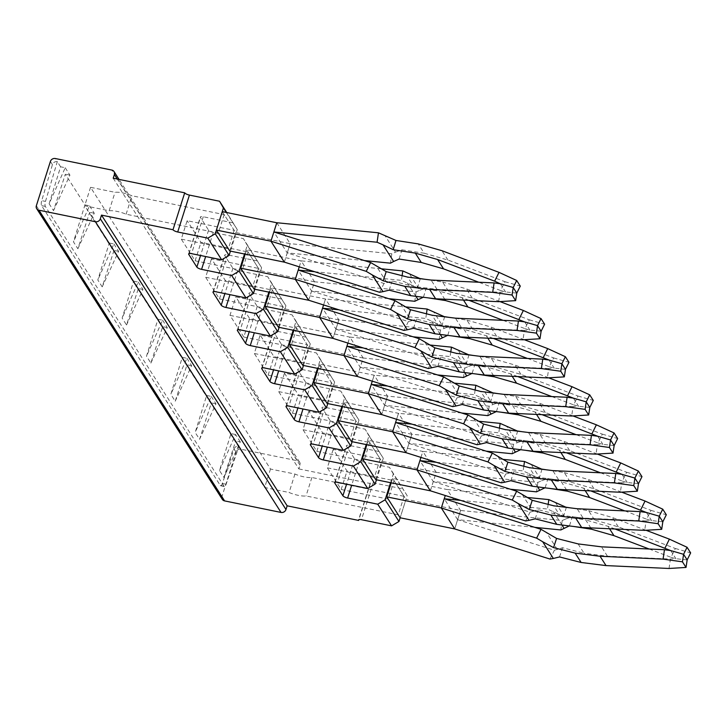 <?xml version="1.0" encoding="UTF-8"?>
<svg xmlns="http://www.w3.org/2000/svg" width="727" height="727" viewBox="0 0 727 727"><rect width="100%" height="100%" fill="white"/><g stroke="black" fill="none" stroke-linecap="round" stroke-linejoin="round"><path stroke-width="0.55" stroke-dasharray="3.63 2.73" d="M248.025 251.969L242.173 270.426L195.127 260.811L181.287 239.138L187.139 220.69L234.185 230.305L224.161 214.61L131.96 195.772A15.203 4.526 -162.4 0 0 115.02 192.31L90.557 187.312L270.489 469.042L294.944 474.04A15.203 4.526 -162.4 0 0 311.883 477.503L404.085 496.341L394.061 480.647L347.024 471.032L333.184 449.368L380.221 458.973L369.725 442.534L322.679 432.928L308.839 411.255L355.885 420.86L345.38 404.421L298.343 394.816L284.502 373.142L331.539 382.747L321.043 366.308L273.997 356.703L260.157 335.029L307.203 344.634L296.698 328.195L249.661 318.59L235.821 296.916L282.858 306.521L272.361 290.082L225.325 280.477L211.484 258.803L258.521 268.417L248.025 251.969L200.979 242.364L187.139 220.69M195.127 260.811L200.979 242.364M296.698 328.195L290.845 346.652L243.809 337.037L249.661 318.59M243.809 337.037L229.968 315.364L235.821 296.916M282.858 306.521L277.005 324.978L229.968 315.364M258.521 268.417L252.669 286.865L205.623 277.251L211.484 258.803M272.361 290.082L266.509 308.539L219.463 298.924L205.623 277.251M307.203 344.634L301.351 363.091L254.305 353.476L260.157 335.029M321.043 366.308L315.191 384.765L268.145 375.15L254.305 353.476M331.539 382.747L325.687 401.204L278.65 391.589L284.502 373.142M345.38 404.421L339.527 422.878L292.49 413.263L278.65 391.589M355.885 420.86L350.032 439.317L302.986 429.702L308.839 411.255M369.725 442.534L363.873 460.991L316.827 451.376L302.986 429.702M380.221 458.973L374.369 477.43L327.323 467.815L333.184 449.368M394.061 480.647L388.209 499.104L341.163 489.489L327.323 467.815M404.085 496.341L398.232 514.798L306.031 495.959A15.203 4.526 -162.4 0 1 289.092 492.497L264.637 487.499L84.705 205.759L109.168 210.757L115.02 192.31M224.161 214.61L218.309 233.058L126.107 214.22A15.203 4.526 -162.4 0 0 109.168 210.757M234.185 230.305L228.333 248.752L181.287 239.138M316.827 451.376L322.679 432.928M352.132 441.698L358.965 420.161L344.643 397.742L341.881 406.457M292.49 413.263L298.343 394.816M327.795 403.585L334.62 382.048L320.307 359.629L317.535 368.344M268.145 375.15L273.997 356.703M303.45 365.472L310.284 343.935L295.962 321.516L293.199 330.231M126.107 214.22L131.96 195.772M90.557 187.312L84.705 205.759M341.163 489.489L347.024 471.032M294.944 474.04L289.092 492.497M270.489 469.042L264.637 487.499M311.883 477.503L306.031 495.959M49.127 203.76L60.605 166.792L65.203 167.728L49.127 203.76L53.516 210.639L65.33 174.189L84.95 204.905L73.463 241.873L77.862 248.752L89.666 212.302L109.286 243.018L97.809 279.986L102.198 286.865L114.012 250.415L133.623 281.131L122.145 318.099L126.543 324.978L138.348 288.528L157.968 319.244L146.49 356.212L150.88 363.091L162.694 326.641L182.304 357.348L170.827 394.325L175.216 401.204L187.03 364.754L206.65 395.461L195.163 432.438L199.561 439.317L211.375 402.867L221.181 418.216L230.986 433.574L219.509 470.551L223.898 477.43L235.712 440.98L239.001 446.133L226.124 484.246A4.053 1.3 -78.5 0 1 224.416 486.536A4.053 1.3 -78.5 0 1 224.061 486.254L45.328 206.395A4.053 1.3 -78.5 0 1 45.492 201.406L57.315 161.63L55.334 158.531M60.605 166.792L57.315 161.63C54.961 161.394 53.335 162.394 52.426 164.638L41.721 200.634L45.492 201.406M65.203 167.728L69.928 175.125L53.516 210.639M69.928 175.125L65.33 174.189M84.95 204.905L89.539 205.841L73.463 241.873M89.539 205.841L94.265 213.238L77.862 248.752M94.265 213.238L89.666 212.302M109.286 243.018L113.885 243.954L97.809 279.986M113.885 243.954L118.61 251.351L102.198 286.865M118.61 251.351L114.012 250.415M133.623 281.131L138.221 282.067L122.145 318.099M138.221 282.067L142.946 289.464L126.543 324.978M142.946 289.464L138.348 288.528M157.968 319.244L162.566 320.18L146.49 356.212M162.566 320.18L167.283 327.577L150.88 363.091M167.283 327.577L162.694 326.641M182.304 357.348L186.903 358.293L170.827 394.325M186.903 358.293L191.628 365.69L175.216 401.204M191.628 365.69L187.03 364.754M206.65 395.461L211.239 396.406L195.163 432.438M211.239 396.406L215.964 403.803L199.561 439.317M215.964 403.803L211.375 402.867M223.898 477.43L240.31 441.916L235.712 440.98M240.31 441.916L235.584 434.519L219.509 470.551M235.584 434.519L230.986 433.574M113.203 178.215L298.861 468.915L300.024 465.225A4.053 3.644 -32.6 0 0 297.434 460.764L240.982 449.231A4.053 3.644 -32.6 0 0 236.048 452.158L234.021 448.977L222.362 483.482A4.053 1.3 101.5 0 1 220.654 485.763A4.053 1.3 101.5 0 1 220.299 485.482L41.566 205.623A4.053 1.3 -78.5 0 1 41.721 200.634M234.021 448.977C234.985 446.823 236.648 445.878 239.001 446.133L240.982 449.231M219.463 298.924L225.325 280.477M254.768 289.246L261.602 267.709L247.28 245.29L244.517 254.014M279.113 327.359L285.938 305.822L271.625 283.403L268.863 292.127M376.468 479.811L383.302 458.274L368.98 435.855L366.217 444.57M390.563 482.683L393.325 473.968L407.165 495.641L400.141 517.778L405.993 499.331L460.564 510.481L562.207 520.523L565.906 518.914L555.237 502.212M36.35 205.741L221.999 496.441L236.048 452.158M221.999 496.441A4.053 3.644 -32.6 0 0 222.344 499.394M226.306 212.448L237.266 229.596L230.432 251.133M237.266 229.596L226.751 212.538M247.28 245.29L243.391 238.601L213.284 232.449A4.053 1.209 -162.4 0 1 208.567 230.186L200.461 217.482A4.053 1.209 17.6 0 1 200.352 217.028A4.053 1.209 17.6 0 1 203.269 216.755L233.376 222.907M261.602 267.709L243.391 238.601M271.625 283.403L267.736 276.714L237.629 270.562A4.053 1.209 -162.4 0 1 232.913 268.299L224.797 255.595A4.053 1.209 17.6 0 1 224.698 255.141A4.053 1.209 17.6 0 1 227.606 254.868L257.712 261.02M285.938 305.822L267.736 276.714M295.962 321.516L292.072 314.827L261.965 308.675A4.053 1.209 -162.4 0 1 257.249 306.412L249.134 293.708A4.053 1.209 17.6 0 1 249.034 293.254A4.053 1.209 17.6 0 1 251.942 292.981L282.049 299.133M310.284 343.935L292.072 314.827M320.307 359.629L316.418 352.94L286.311 346.788A4.053 1.209 -162.4 0 1 281.594 344.525L273.479 331.821A4.053 1.209 17.6 0 1 273.379 331.367A4.053 1.209 17.6 0 1 276.287 331.094L306.394 337.246M334.62 382.048L316.418 352.94M344.643 397.742L340.754 391.053L310.647 384.901A4.053 1.209 -162.4 0 1 305.931 382.638L297.816 369.934A4.053 1.209 17.6 0 1 297.716 369.48A4.053 1.209 17.6 0 1 300.624 369.207L330.73 375.359M358.965 420.161L340.754 391.053M368.98 435.855L365.09 429.166L334.993 423.014A4.053 1.209 -162.4 0 1 330.267 420.751L322.161 408.047A4.053 1.209 17.6 0 1 322.052 407.593A4.053 1.209 17.6 0 1 324.969 407.32L355.076 413.472M383.302 458.274L365.09 429.166M393.325 473.968L389.436 467.279L359.329 461.127A4.053 1.209 -162.4 0 1 354.612 458.864L346.497 446.16A4.053 1.209 17.6 0 1 346.397 445.706A4.053 1.209 17.6 0 1 349.305 445.433L379.412 451.585M407.165 495.641L389.436 467.279M298.861 468.915L370.361 483.528A4.053 1.209 -162.4 0 1 370.261 483.064A4.053 1.209 -162.4 0 1 373.169 482.801L403.276 488.953M370.361 483.528L358.902 519.66M460.564 510.481L454.711 528.911L460.545 510.454L447.178 489.525L527.193 497.459M441.344 508.009L445.278 495.514M569.277 525.921L573.839 526.502M562.207 520.523L560.826 529.956M565.906 518.914L572.331 516.588L569.505 525.83M549.976 559.063L554.383 550.257L457.619 519.678L534.781 527.357M460.664 500.385L547.458 509.027L563.534 516.488L585.689 519.914L590.787 527.902M548.149 504.356L547.458 509.027M566.369 507.246L563.534 516.488M570.704 507.919L588.616 510.69L594.586 520.032L572.331 516.588M554.383 550.257L562.544 547.749L584.054 553.247L578.083 543.905M559.526 556.946L562.544 547.749M457.619 519.678L444.27 498.786M557.309 549.476L546.686 532.827M561.953 525.003L553.411 511.626M649.156 549.012L670.994 557.309L675.365 548.494L618.323 526.839L594.586 520.032M615.087 529.002L607.981 526.312L585.689 519.914M646.012 530.274L612.352 517.497L588.616 510.69M618.323 526.839L612.352 517.497M669.031 568.469L670.439 559.054L607.436 556.182L584.054 553.247M609.544 528.756L607.981 526.312M675.365 548.494L690.65 552.883M687.16 559.917L675.928 558.718L670.994 557.309M670.73 550.584L675.928 558.718L670.439 559.054M607.436 556.182L601.465 546.84M391.226 482.819L392.635 478.402L447.196 489.553M392.635 478.402L405.993 499.331M430.348 490.789L436.2 472.341L537.862 482.41L541.56 480.801L530.901 464.099M430.375 490.798L436.218 472.368L422.841 451.412L502.848 459.346M544.941 487.817L549.503 488.39M537.862 482.41L536.481 491.843M541.56 480.801L547.994 478.475L545.159 487.717M417.007 469.896L419.915 460.636L433.274 481.565L510.445 489.244M366.89 444.706L368.289 440.289L422.86 451.44L419.933 460.673M436.218 472.368L381.657 461.218L368.289 440.289M420.942 457.401L422.841 451.412M436.327 462.272L523.122 470.914L539.198 478.375L561.353 481.801L566.451 489.789M523.803 466.243L523.122 470.914M542.024 469.133L539.198 478.375M546.359 469.806L564.279 472.577L570.25 481.919L547.994 478.475M537.616 486.89L529.065 473.513M624.811 510.899L646.657 519.196L651.028 510.381L593.977 488.726L570.25 481.919M375.804 479.675L381.657 461.218M590.742 490.889L583.645 488.199L561.353 481.801M621.667 492.161L588.016 479.384L564.279 472.577M593.977 488.726L588.016 479.384M585.199 490.643L583.645 488.199M433.274 481.565L530.047 512.144L532.973 511.363L522.34 494.714M651.028 510.381L666.314 514.771M662.815 521.804L651.583 520.605L646.657 519.196M646.394 512.471L651.583 520.605L646.103 520.941L644.695 530.356M525.639 520.95L530.047 512.144M532.973 511.363L538.207 509.636L559.708 515.134L553.747 505.792M535.19 518.842L538.207 509.636M646.103 520.941L583.09 518.069L577.129 508.727M583.09 518.069L559.708 515.134M342.553 406.593L343.953 402.176L398.523 413.327L411.882 434.255L406.039 452.685L411.864 434.228L513.526 444.297L517.224 442.688L506.555 425.995M486.099 451.14L408.938 443.452L395.57 422.523L398.496 413.299L478.511 421.233M520.596 449.704L525.167 450.277M513.526 444.297L512.144 453.73M517.224 442.688L523.649 440.362L520.823 449.604M411.882 434.255L357.311 423.105L343.953 402.176M396.597 419.288L398.496 413.299M411.982 424.159L498.786 432.801L514.852 440.262L537.017 443.688L542.106 451.676M499.467 428.13L498.786 432.801M517.688 431.02L514.852 440.262M522.022 431.693L539.943 434.464L545.904 443.806L523.649 440.362M513.271 448.777L504.729 435.4M600.475 472.786L622.312 481.083L626.683 472.268L569.641 450.613L545.904 443.806M392.662 431.783L395.588 422.56M351.459 441.562L357.311 423.105M566.406 452.785L559.299 450.086L537.017 443.688M597.33 454.048L563.67 441.271L539.943 434.464M569.641 450.613L563.67 441.271M560.862 452.53L559.299 450.086M408.938 443.452L505.701 474.031L508.627 473.25L498.004 456.601M626.683 472.268L641.968 476.658M638.479 483.691L627.247 482.492L622.312 481.083M622.048 474.358L627.247 482.492L621.758 482.828L620.349 492.243M501.294 482.837L505.701 474.031M508.627 473.25L513.862 471.532L535.372 477.021L529.401 467.679M510.854 480.729L513.862 471.532M621.758 482.828L558.754 479.956L552.784 470.614M558.754 479.956L535.372 477.021M318.208 368.489L319.607 364.073L374.178 375.214L387.527 396.115L381.693 414.572L387.527 396.115L489.18 406.184L492.879 404.575L482.219 387.882M461.763 413.027L384.592 405.339L371.233 384.41L374.16 375.187L454.175 383.12M496.259 411.591L500.821 412.164M489.18 406.184L487.808 415.617M492.879 404.575L499.313 402.249L496.477 411.491M387.546 396.142L332.975 384.992L319.607 364.073M372.26 381.175L374.16 375.187M387.645 386.046L474.44 394.688L490.516 402.149L512.671 405.575L517.769 413.563M475.122 390.026L474.44 394.688M493.342 392.916L490.516 402.149M497.686 393.58L515.597 396.351L521.568 405.693L499.313 402.249M488.935 410.664L480.393 397.287M576.138 434.673L597.976 442.97L602.347 434.155L545.295 412.5L521.568 405.693M368.325 393.67L371.252 384.447M327.123 403.449L332.975 384.992M542.069 414.672L534.963 411.973L512.671 405.575M572.985 415.935L539.334 403.167L515.597 396.351M545.295 412.5L539.334 403.167M536.526 414.417L534.963 411.973M384.592 405.339L481.365 435.918L484.291 435.137L473.659 418.488M602.347 434.155L617.632 438.545M614.142 445.578L602.901 444.379L597.976 442.97M597.712 436.245L602.901 444.379L597.421 444.715L596.013 454.13M476.957 444.724L481.365 435.918M484.291 435.137L489.525 433.419L511.026 438.908L505.065 429.566M486.508 442.616L489.525 433.419M597.421 444.715L534.418 441.843L528.447 432.501M534.418 441.843L511.026 438.908M357.33 376.45L363.182 358.002L464.844 368.071L468.542 366.463L457.883 349.769M357.357 376.459L363.2 358.029L349.823 337.074L429.83 345.007M471.914 373.478L476.485 374.051M464.844 368.071L463.462 377.504M468.542 366.463L474.976 364.145L472.141 373.378M343.989 355.558L346.897 346.297L360.256 367.226L437.427 374.914M293.872 330.376L295.271 325.96L349.841 337.101L346.915 346.334M363.2 358.029L308.63 346.879L295.271 325.96M347.924 343.062L349.823 337.074M363.3 347.933L450.104 356.575L466.18 364.036L488.335 367.462L493.433 375.45M450.785 351.913L450.104 356.575M469.006 354.803L466.18 364.036M473.341 355.467L491.261 358.238L497.223 367.58L474.976 364.145M464.589 372.551L456.047 359.174M551.793 396.56L573.63 404.857L578.01 396.042L520.959 374.396L497.223 367.58M302.777 365.336L308.63 346.879M517.724 376.559L510.618 373.86L488.335 367.462M548.649 377.822L514.989 365.054L491.261 358.238M520.959 374.396L514.989 365.054M512.181 376.304L510.618 373.86M360.256 367.226L457.029 397.805L459.946 397.024L449.322 380.385M578.01 396.042L593.287 400.432M589.797 407.465L578.565 406.266L573.63 404.857M573.367 398.132L578.565 406.266L573.076 406.602L571.667 416.017M452.621 406.62L457.029 397.805M459.946 397.024L465.189 395.306L486.69 400.795L480.72 391.453M462.172 404.503L465.189 395.306M573.076 406.602L510.072 403.73L504.111 394.388M510.072 403.73L486.69 400.795M269.526 292.263L270.935 287.847L325.496 298.988L338.864 319.916L333.011 338.346L338.846 319.889L440.507 329.967L444.206 328.35L433.537 311.656M413.081 336.801L335.919 329.113L322.57 308.221L325.478 298.961L405.493 306.894M447.578 335.365L452.139 335.938M440.507 329.967L439.126 339.391M444.206 328.35L450.631 326.032L447.805 335.265M338.864 319.916L284.293 308.766L270.935 287.847M323.579 304.949L325.478 298.961M338.964 309.82L425.758 318.462L441.834 325.923L463.99 329.349L469.088 337.337M426.449 313.8L425.758 318.462M444.67 316.69L441.834 325.923M449.004 317.354L466.916 320.125L472.886 329.467L450.631 326.032M440.253 334.447L431.711 321.061M527.457 358.456L549.294 366.744L553.665 357.929L496.623 336.283L472.886 329.467M319.644 317.445L322.57 308.221M278.441 327.223L284.293 308.766M493.388 338.446L486.281 335.747L463.99 329.349M524.303 339.709L490.652 326.941L466.916 320.125M496.623 336.283L490.652 326.941M487.844 338.191L486.281 335.747M335.919 329.113L432.683 359.692L435.609 358.911L424.986 342.272M553.665 357.929L568.95 362.319M565.461 369.352L554.228 368.153L549.294 366.744M549.03 360.019L554.228 368.153L548.74 368.489L547.331 377.904M428.276 368.507L432.683 359.692M435.609 358.911L440.844 357.193L462.354 362.682L456.383 353.34M437.827 366.39L440.844 357.193M548.74 368.489L485.736 365.617L479.765 356.275M485.736 365.617L462.354 362.682M308.648 300.224L314.5 281.776L416.162 291.854L419.861 290.237L409.201 273.543M308.675 300.233L314.518 281.803L301.142 260.848L381.148 268.781M423.232 297.252L427.803 297.825M416.162 291.854L414.781 301.278M419.861 290.237L426.295 287.919L423.459 297.152M295.307 279.332L298.215 270.08L311.574 291L388.745 298.688M245.19 254.15L246.589 249.734L301.16 260.884L298.234 270.108M314.518 281.803L259.957 270.653L246.589 249.734M299.242 266.836L301.142 260.848M314.627 271.707L401.422 280.358L417.498 287.81L439.653 291.236L444.751 299.224M402.104 275.687L401.422 280.358M420.324 278.577L417.498 287.81M424.659 279.241L442.579 282.012L448.541 291.354L426.295 287.919M415.908 296.334L407.365 282.948M503.111 320.343L524.958 328.631L529.329 319.825L472.277 298.17L448.541 291.354M254.096 289.11L259.957 270.653M469.042 300.333L461.945 297.634L439.653 291.236M499.967 301.596L466.316 288.828L442.579 282.012M472.277 298.17L466.316 288.828M463.499 300.078L461.945 297.634M311.574 291L408.347 321.579L411.273 320.798L400.641 304.159M529.329 319.825L544.614 324.206M541.115 331.239L529.883 330.049L524.958 328.631M524.685 321.907L529.883 330.049L524.403 330.376L522.995 339.791M403.939 330.394L408.347 321.579M411.273 320.798L416.507 319.08L438.008 324.569L432.047 315.227M413.49 328.277L416.507 319.08M524.403 330.376L461.391 327.504L455.429 318.162M461.391 327.504L438.008 324.569M270.962 241.219L276.796 222.735M284.312 262.111L287.238 252.887L384.001 283.466L386.928 282.685L376.304 266.046M364.4 260.575L287.238 252.887L273.888 231.995M222.253 211.621L235.612 232.54L290.182 243.69L276.814 222.771M287.238 252.887L290.164 243.663L391.826 253.741L395.524 252.124L384.856 235.43M386.928 282.685L392.162 280.967L413.663 286.456L407.702 277.114M379.594 292.281L384.001 283.466M389.145 290.164L392.162 280.967M284.339 262.12L290.182 243.69M229.759 250.997L235.612 232.54M498.649 301.678L500.058 292.263L437.054 289.391L413.663 286.456M391.826 253.741L390.444 263.165M395.524 252.124L401.949 249.806L399.123 259.039M437.054 289.391L431.084 280.049M401.949 249.806L424.204 253.241L418.243 243.899M500.349 283.794L505.547 291.936L500.058 292.263M516.779 293.126L505.547 291.936L500.612 290.518L504.983 281.712L447.941 260.057L424.204 253.241M500.612 290.518L478.775 282.23M447.941 260.057L441.971 250.715M504.983 281.712L520.268 286.093M45.328 206.395L41.566 205.623M220.299 485.482L224.061 486.254M222.362 483.482L226.124 484.246M300.024 465.225L117.265 179.042M297.434 460.764L111.785 170.063M52.426 164.638L50.399 161.449M203.269 216.755L191.555 253.659M188.993 253.614L200.461 217.482M208.567 230.186L200.543 255.495M213.284 232.449L205.65 256.54M227.606 254.868L215.901 291.772M213.338 291.727L224.797 255.595M232.913 268.299L224.879 293.608M237.629 270.562L229.986 294.653M251.942 292.981L240.237 329.885M237.674 329.84L249.134 293.708M257.249 306.412L249.225 331.721M261.965 308.675L254.323 332.766M276.287 331.094L264.583 367.998M262.011 367.953L273.479 331.821M281.594 344.525L273.561 369.834M286.311 346.788L278.668 370.879M300.624 369.207L288.919 406.111M286.356 406.066L297.816 369.934M305.931 382.638L297.897 407.947M310.647 384.901L303.005 408.992M324.969 407.32L313.255 444.224M310.693 444.179L322.161 408.047M330.267 420.751L322.243 446.06M334.993 423.014L327.35 447.105M349.305 445.433L337.601 482.337M335.038 482.292L346.497 446.16M354.612 458.864L346.579 484.173M359.329 461.127L351.686 485.218M373.169 482.801L361.464 519.705M220.654 485.763L224.416 486.536M299.678 462.272L119.028 179.405M188.647 253.932L200.352 217.028M212.984 292.045L224.698 255.141M237.329 330.158L249.034 293.254M261.665 368.271L273.379 331.367M286.011 406.384L297.716 369.48M310.347 444.497L322.052 407.593M334.693 482.61L346.397 445.706M370.261 483.064L358.547 519.969"/><path stroke-width="1.09" d="M242.173 270.426L252.669 286.865M266.509 308.539L277.005 324.978M290.845 346.652L301.351 363.091M315.191 384.765L325.687 401.204M339.527 422.878L350.032 439.317M363.873 460.991L374.369 477.43M398.232 514.798L388.209 499.104M218.309 233.058L228.333 248.752M341.881 406.457L336.447 423.577L329.049 427.958L343.362 450.377L350.768 445.996L336.447 423.577M352.132 441.698L350.768 445.996M317.535 368.344L312.11 385.464L304.704 389.845L319.026 412.264L326.423 407.883L312.11 385.464M327.795 403.585L326.423 407.883M293.199 330.231L287.765 347.352L280.368 351.732L294.689 374.151L302.087 369.77L287.765 347.352M303.45 365.472L302.087 369.77M244.517 254.014L239.092 271.126L231.686 275.506L246.008 297.925L253.405 293.544L239.092 271.126M254.768 289.246L253.405 293.544M268.863 292.127L263.428 309.239L256.031 313.619L270.344 336.038L277.75 331.657L263.428 309.239M279.113 327.359L277.75 331.657M366.217 444.57L360.792 461.69L353.386 466.071L367.708 488.489L375.105 484.109L360.792 461.69M376.468 479.811L375.105 484.109M390.563 482.683L385.128 499.803L398.969 521.477L391.571 525.857L377.731 504.184L385.128 499.803M445.278 495.514L441.325 507.982L536.617 538.144L542.696 541.751L553.356 558.454L549.976 559.063L454.711 528.929L441.325 507.982L386.773 496.859L400.141 517.778L398.969 521.477M117.265 179.042L114.375 174.525A4.053 3.644 -32.6 0 0 111.785 170.063L55.334 158.531A4.053 3.644 -32.6 0 0 50.399 161.449L36.35 205.741A4.053 3.644 -32.6 0 0 38.94 210.194L95.391 221.735A4.053 3.644 -32.6 0 0 100.326 218.809L101.498 215.119L287.147 505.819L285.975 509.509L100.326 218.809M36.695 208.685L222.344 499.394A4.053 3.644 -32.6 0 0 224.598 500.903L38.94 210.194M95.391 221.735L281.049 512.435L224.598 500.903M281.049 512.435A4.053 3.644 -32.6 0 0 285.975 509.509M221.662 259.812L207.822 238.147L215.228 233.758L229.069 255.431L221.662 259.812L191.555 253.659A4.053 1.209 17.6 0 0 188.647 253.932A4.053 1.209 17.6 0 0 188.747 254.386L188.993 253.614M226.306 212.448L223.425 207.931L215.228 233.758M230.432 251.133L229.069 255.431M226.751 212.538L219.536 201.243L223.425 207.931M200.543 255.495L196.863 267.091L188.747 254.386M196.863 267.091A4.053 1.209 -162.4 0 0 201.579 269.353L231.686 275.506M224.879 293.608L221.208 305.204L213.093 292.499A4.053 1.209 17.6 0 1 212.984 292.045A4.053 1.209 17.6 0 1 215.901 291.772L246.008 297.925M221.208 305.204A4.053 1.209 -162.4 0 0 225.924 307.466L256.031 313.619M249.225 331.721L245.544 343.317L237.429 330.612A4.053 1.209 17.6 0 1 237.329 330.158A4.053 1.209 17.6 0 1 240.237 329.885L270.344 336.038M245.544 343.317A4.053 1.209 -162.4 0 0 250.261 345.579L280.368 351.732M273.561 369.834L269.881 381.43L261.775 368.725A4.053 1.209 17.6 0 1 261.665 368.271A4.053 1.209 17.6 0 1 264.583 367.998L294.689 374.151M269.881 381.43A4.053 1.209 -162.4 0 0 274.597 383.692L304.704 389.845M297.897 407.947L294.226 419.543L286.111 406.838A4.053 1.209 17.6 0 1 286.011 406.384A4.053 1.209 17.6 0 1 288.919 406.111L319.026 412.264M294.226 419.543A4.053 1.209 -162.4 0 0 298.942 421.805L329.049 427.958M322.243 446.06L318.562 457.656L310.447 444.951A4.053 1.209 17.6 0 1 310.347 444.497A4.053 1.209 17.6 0 1 313.255 444.224L343.362 450.377M318.562 457.656A4.053 1.209 -162.4 0 0 323.279 459.918L353.386 466.071M346.579 484.173L342.908 495.769L334.793 483.064A4.053 1.209 17.6 0 1 334.693 482.61A4.053 1.209 17.6 0 1 337.601 482.337L367.708 488.489M342.908 495.769A4.053 1.209 -162.4 0 0 347.624 498.031L377.731 504.184M358.902 519.66L358.656 520.432A4.053 1.209 -162.4 0 1 358.547 519.969A4.053 1.209 -162.4 0 1 361.464 519.705L391.571 525.857M358.656 520.432L287.147 505.819M114.375 174.525L113.203 178.215L184.703 192.828A4.053 1.209 -162.4 0 0 189.429 195.09L219.536 201.243M189.429 195.09L177.715 231.995A4.053 1.209 17.6 0 1 172.999 229.732L101.498 215.119M172.999 229.732L184.703 192.828M177.715 231.995L207.822 238.147M527.193 497.459L548.84 499.603L566.333 507.373M534.781 527.357L560.826 529.956L569.505 525.83M536.617 538.144L541.024 529.329L444.252 498.749L460.664 500.385M548.84 499.603L548.149 504.356M566.369 507.246L570.704 507.919M553.356 558.454L559.526 556.946L581.118 562.471L575.157 553.129L553.565 547.613L556.582 538.416L578.083 543.905L601.465 546.84L664.469 549.712L663.069 559.127L600.057 556.255L575.157 553.129M541.024 529.329L556.582 538.416M542.696 541.751L553.565 547.613M564.034 528.265L561.953 525.003M573.839 526.502L591.66 529.256L590.787 527.902M649.156 549.012L613.942 535.654L591.66 529.256M687.16 559.917L686.034 567.433L682.453 561.826L683.58 554.31L687.07 547.277L690.65 552.883L687.16 559.917L683.58 554.31L670.73 550.584L615.087 529.002M665.032 547.967L669.403 539.152L646.012 530.274M686.034 567.433L669.031 568.469L606.027 565.597L581.118 562.471M606.027 565.597L600.057 556.255M613.942 535.654L609.544 528.756M687.07 547.277L669.403 539.152M670.73 550.584L664.469 549.712M682.453 561.826L663.069 559.127M454.711 528.929L400.141 517.778M386.773 496.859L391.226 482.819M502.848 459.346L524.503 461.491L541.988 469.26M510.445 489.244L536.481 491.843L545.159 487.717M366.89 444.706L362.437 458.746L417.007 469.896L420.942 457.401M416.989 469.869L512.271 500.031L516.679 491.216L419.915 460.636L436.327 462.272M524.503 461.491L523.803 466.243M542.024 469.133L546.359 469.806M549.503 488.39L567.314 491.143L566.451 489.789M539.698 490.152L537.616 486.89M624.811 510.899L589.606 497.541L567.314 491.143M362.437 458.746L375.804 479.675L430.366 490.816L417.007 469.896M662.815 521.804L661.697 529.32L658.117 523.713L659.244 516.197L662.733 509.164L666.314 514.771L662.815 521.804L659.244 516.197L646.394 512.471L590.742 490.889M640.687 509.854L645.058 501.039L621.667 492.161M589.606 497.541L585.199 490.643M516.679 491.216L532.237 500.303L553.747 505.792L577.129 508.727L640.133 511.599L638.724 521.014L575.72 518.142L550.821 515.016L556.782 524.358L535.19 518.842L529.02 520.341L518.36 503.638L529.22 509.5L532.237 500.303M662.733 509.164L645.058 501.039M430.348 490.789L525.639 520.95L529.02 520.341M512.271 500.031L518.36 503.638M556.782 524.358L581.682 527.484L644.695 530.356L661.697 529.32M646.394 512.471L640.133 511.599M658.117 523.713L638.724 521.014M529.22 509.5L550.821 515.016M581.682 527.484L575.72 518.142M478.511 421.233L500.158 423.378L517.651 431.147M486.099 451.14L512.144 453.73L520.823 449.604M342.553 406.593L338.1 420.633L392.662 431.783L396.597 419.288M392.644 431.756L487.935 461.918L492.343 453.103L395.57 422.523L411.982 424.159M500.158 423.378L499.467 428.13M517.688 431.02L522.022 431.693M525.167 450.277L542.978 453.03L542.106 451.676M515.352 452.04L513.271 448.777M600.475 472.786L565.27 459.428L542.978 453.03M392.662 431.783L406.039 452.685L351.459 441.562L338.1 420.633M638.479 483.691L637.352 491.207L633.771 485.6L634.898 478.084L638.388 471.051L641.968 476.658L638.479 483.691L634.898 478.084L622.048 474.358L566.406 452.785M616.351 471.741L620.722 462.926L597.33 454.048M565.27 459.428L560.862 452.53M492.343 453.103L507.9 462.19L529.401 467.679L552.784 470.614L615.796 473.486L614.388 482.901L551.384 480.029L526.475 476.903L532.446 486.245L510.854 480.729L504.683 482.228L494.015 465.525L504.883 471.387L507.9 462.19M638.388 471.051L620.722 462.926M406.011 452.676L501.294 482.837L504.683 482.228M487.935 461.918L494.015 465.525M532.446 486.245L557.345 489.371L620.349 492.243L637.352 491.207M622.048 474.358L615.796 473.486M633.771 485.6L614.388 482.901M504.883 471.387L526.475 476.903M557.345 489.371L551.384 480.029M454.175 383.12L475.822 385.265L493.306 393.034M461.763 413.027L487.808 415.617L496.477 411.491M318.208 368.489L313.755 382.52L368.325 393.67L372.26 381.175M368.307 393.643L463.59 423.805L467.997 414.999L371.233 384.41L387.645 386.046M475.822 385.265L475.122 390.026M493.342 392.916L497.686 393.58M500.821 412.164L518.642 414.917L517.769 413.563M491.016 413.927L488.935 410.664M576.138 434.673L540.924 421.315L518.642 414.917M368.325 393.67L381.693 414.572L327.123 403.449L313.755 382.52M614.142 445.578L613.015 453.094L609.435 447.487L610.562 439.971L614.051 432.938L617.632 438.545L614.142 445.578L610.562 439.971L597.712 436.245L542.069 414.672M592.005 433.628L596.376 424.813L572.985 415.935M540.924 421.315L536.526 414.417M467.997 414.999L483.555 424.077L505.065 429.566L528.447 432.501L591.451 435.373L590.042 444.788L527.039 441.916L502.139 438.79L508.1 448.132L486.508 442.616L480.338 444.115L469.678 427.412L480.547 433.274L483.555 424.077M614.051 432.938L596.376 424.813M381.666 414.563L476.957 444.724L480.338 444.115M463.59 423.805L469.678 427.412M508.1 448.132L533.009 451.258L596.013 454.13L613.015 453.094M597.712 436.245L591.451 435.373M609.435 447.487L590.042 444.788M480.547 433.274L502.139 438.79M533.009 451.258L527.039 441.916M429.83 345.007L451.476 347.152L468.97 354.921M437.427 374.914L463.462 377.504L472.141 373.378M293.872 330.376L289.419 344.407L343.989 355.558L347.924 343.062M343.971 355.53L439.253 385.692L443.661 376.886L346.897 346.297L363.3 347.933M451.476 347.152L450.785 351.913M469.006 354.803L473.341 355.467M476.485 374.051L494.296 376.804L493.433 375.45M466.679 375.814L464.589 372.551M551.793 396.56L516.588 383.202L494.296 376.804M357.357 376.459L343.989 355.558M357.348 376.477L302.777 365.336L289.419 344.407M589.797 407.465L588.679 414.981L585.099 409.374L586.216 401.858L589.706 394.825L593.287 400.432L589.797 407.465L586.216 401.858L573.367 398.132L517.724 376.559M567.669 395.515L572.04 386.709L548.649 377.822M516.588 383.202L512.181 376.304M443.661 376.886L459.219 385.964L480.72 391.453L504.111 394.388L567.115 397.26L565.706 406.675L502.702 403.803L477.793 400.677L483.764 410.019L462.172 404.503L456.002 406.002L445.333 389.299L456.202 395.161L459.219 385.964M589.706 394.825L572.04 386.709M357.33 376.45L452.621 406.62L456.002 406.002M439.253 385.692L445.333 389.299M483.764 410.019L508.664 413.145L571.667 416.017L588.679 414.981M573.367 398.132L567.115 397.26M585.099 409.374L565.706 406.675M456.202 395.161L477.793 400.677M508.664 413.145L502.702 403.803M405.493 306.894L427.14 309.039L444.633 316.808M413.081 336.801L439.126 339.391L447.805 335.265M269.526 292.263L265.073 306.294L319.644 317.445L323.579 304.949M319.626 317.417L414.917 347.579L419.325 338.773L322.552 308.193L338.964 309.82M427.14 309.039L426.449 313.8M444.67 316.69L449.004 317.354M452.139 335.938L469.96 338.691L469.088 337.337M442.334 337.71L440.253 334.447M527.457 358.456L492.243 345.089L469.96 338.691M565.461 369.352L561.88 363.745L565.37 356.712L568.95 362.319L565.461 369.352L564.334 376.868L547.331 377.904L484.327 375.032L459.419 371.906L437.827 366.39L428.276 368.507L333.011 338.373L319.644 317.445M333.011 338.373L278.441 327.223L265.073 306.294M564.334 376.868L560.753 371.261L561.88 363.745L549.03 360.019L493.388 338.446M543.333 357.402L547.704 348.596L524.303 339.709M492.243 345.089L487.844 338.191M419.325 338.773L434.882 347.851L456.383 353.34L479.765 356.275L542.769 359.147L541.37 368.562L478.357 365.69L453.457 362.564L459.419 371.906M565.37 356.712L547.704 348.596M414.917 347.579L431.865 357.048L434.882 347.851M549.03 360.019L542.769 359.147M431.656 367.889L420.997 351.186M560.753 371.261L541.37 368.562M431.865 357.048L453.457 362.564M484.327 375.032L478.357 365.69M381.148 268.781L402.803 270.926L420.288 278.695M388.745 298.688L414.781 301.278L423.459 297.152M245.19 254.15L240.737 268.181L295.307 279.332L299.242 266.836M295.289 279.304L390.572 309.466L394.979 300.66L298.215 270.08L314.627 271.707M402.803 270.926L402.104 275.687M420.324 278.577L424.659 279.241M427.803 297.825L445.615 300.578L444.751 299.224M417.998 299.597L415.908 296.334M503.111 320.343L467.906 306.976L445.615 300.578M240.737 268.181L254.096 289.11L308.666 300.26L295.307 279.332M541.115 331.239L539.997 338.755L536.417 333.148L537.544 325.632L541.033 318.599L544.614 324.206L541.115 331.239L537.544 325.632L524.685 321.907L469.042 300.333M518.987 319.289L523.358 310.484L499.967 301.596M467.906 306.976L463.499 300.078M394.979 300.66L410.537 309.738L432.047 315.227L455.429 318.162L518.433 321.034L517.024 330.449L454.021 327.577L429.121 324.451L435.082 333.793L413.49 328.277L407.32 329.776L396.66 313.083L407.52 318.935L410.537 309.738M541.033 318.599L523.358 310.484M308.648 300.224L403.939 330.394L407.32 329.776M390.572 309.466L396.66 313.083M435.082 333.793L459.982 336.919L522.995 339.791L539.997 338.755M524.685 321.907L518.433 321.034M536.417 333.148L517.024 330.449M407.52 318.935L429.121 324.451M459.982 336.919L454.021 327.577M270.962 241.219L216.401 230.068L229.759 250.997L284.33 262.147L270.944 241.191L273.87 231.968L370.643 262.547L386.201 271.625L407.702 277.114L431.084 280.049L494.096 282.921L492.688 292.336L429.675 289.464L404.775 286.338L410.746 295.68L389.145 290.164L382.984 291.663L372.315 274.97L383.184 280.822L386.201 271.625M276.796 222.762L222.253 211.621L216.401 230.068M270.944 241.191L366.235 271.353L370.643 262.547M366.235 271.353L372.315 274.97M284.312 262.111L379.594 292.281L382.984 291.663M378.458 232.813L377.086 242.245L273.87 231.968L276.796 222.735L378.458 232.813L395.988 240.464L393.153 249.697L415.308 253.123L421.278 262.465L399.123 259.039L393.652 261.484L383.029 244.835L393.153 249.697M377.086 242.245L383.029 244.835M364.4 260.575L390.444 263.165L393.652 261.484M383.184 280.822L404.775 286.338M515.652 300.642L512.072 295.035L513.198 287.519L516.779 293.126L515.652 300.642L498.649 301.678L435.646 298.806L410.746 295.68M435.646 298.806L429.675 289.464M395.988 240.464L418.243 243.899L441.971 250.715L499.022 272.371L494.651 281.176L437.599 259.521L415.308 253.123M516.779 293.126L520.268 286.093L516.688 280.486L513.198 287.519L500.349 283.794L494.096 282.921M512.072 295.035L492.688 292.336M478.775 282.23L443.57 268.863L421.278 262.465M443.57 268.863L437.599 259.521M500.349 283.794L494.651 281.176M516.688 280.486L499.022 272.371M205.65 256.54L201.579 269.353M213.093 292.499L213.338 291.727M229.986 294.653L225.924 307.466M237.429 330.612L237.674 329.84M254.323 332.766L250.261 345.579M261.775 368.725L262.011 367.953M278.668 370.879L274.597 383.692M286.111 406.838L286.356 406.066M303.005 408.992L298.942 421.805M310.447 444.951L310.693 444.179M327.35 447.105L323.279 459.918M334.793 483.064L335.038 482.292M351.686 485.218L347.624 498.031M119.028 179.405L114.03 171.572"/></g></svg>
